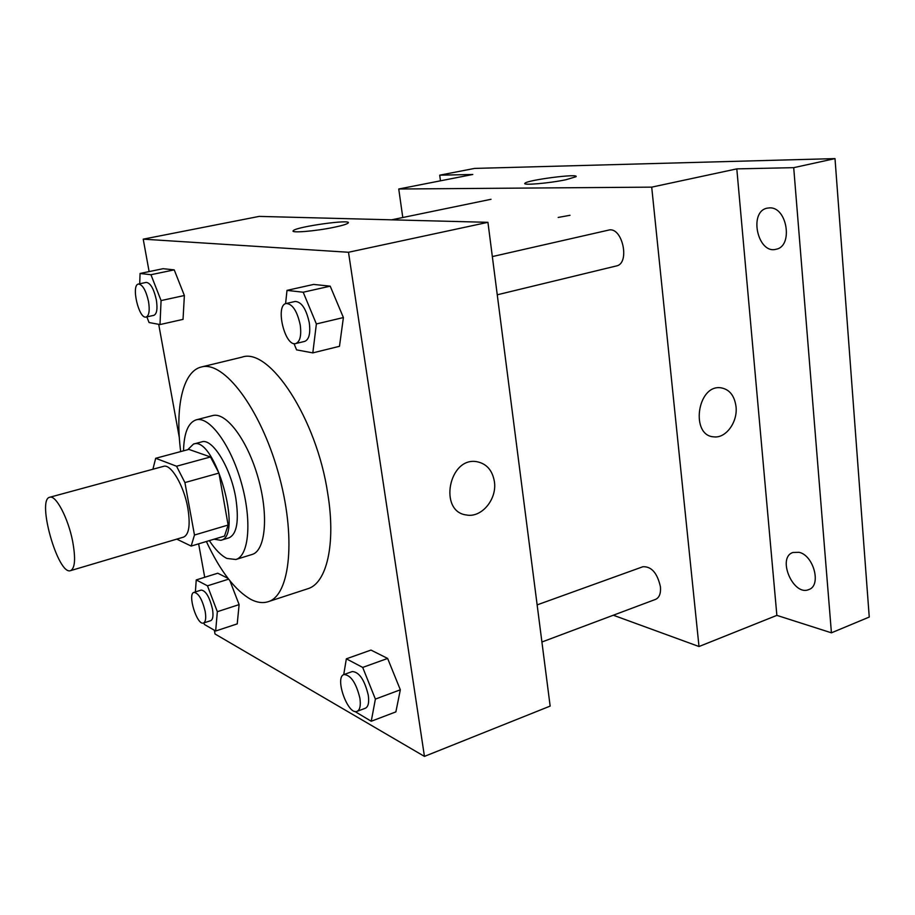 <?xml version="1.0" encoding="UTF-8"?>
<svg xmlns="http://www.w3.org/2000/svg" width="915" height="915" viewBox="0 0 915 915"><rect width="100%" height="100%" fill="white"/><g stroke="black" fill="none" stroke-linecap="round" stroke-linejoin="round"><path stroke-width="1.37" d="M72.628 541.234C75.751 558.447 75.076 568.249 70.592 570.628C58.102 575.844 36.383 499.384 49.753 497.257C55.826 494.706 68.168 518.13 72.628 541.234M49.753 497.257L163.533 466.353C170.876 463.505 184.018 485.728 187.838 508.111C190.48 524.81 189.073 534.474 183.629 537.094L70.592 570.628M155.687 458.289L188.867 449.391L210.484 456.974L176.549 466.227L155.687 458.289L152.908 469.246M176.778 539.129L191.166 546.072L194.472 535.035L184.91 482.571L176.549 466.227M194.472 535.035L228.121 525.038L224.518 536.064L191.166 546.072M228.121 525.038L218.948 473.078L184.91 482.571M210.484 456.974L218.948 473.078M214.087 539.198L220.801 540.308C243.584 536.648 214.773 435.22 193.465 444.084L187.769 449.688M193.465 444.084L201.712 441.876C212.372 437.816 230.855 467.771 235.818 498.309C239.158 520.967 236.882 534.154 228.979 537.848L220.801 540.308M209.329 540.628C215.254 549.629 221.11 555.565 226.897 558.436L235.853 559.5C249.086 555.943 252.128 520.372 241.274 482.491C230.591 444.576 209.306 415.913 196.176 419.848C188.193 422.604 183.972 432.932 183.526 450.821M235.853 559.5L252.037 554.49C265.556 550.853 268.896 515.374 258.099 477.722C247.485 440.012 225.994 411.59 212.589 415.593L196.176 419.848M206.378 541.508C220.24 571.143 235.109 590.45 250.973 599.462C257.126 602.619 262.822 603.374 268.061 601.727C290.387 595.585 296.483 536.247 278.103 472.037C259.974 407.747 223.603 360.476 201.38 366.984C182.668 371.284 174.982 407.484 180.69 451.587M201.38 366.984L241.926 357.17C269.353 346.911 316.75 418.567 327.764 493.688C336.068 544.219 326.621 583.473 307.715 588.768L268.061 601.727M227.984 578.349L217.759 573.213L196.245 579.927L195.375 591.925M203.816 622.909L204.411 624.476L215.666 631.007L237.225 623.881L239.112 604.609L229.951 580.853M146.858 316.887L149.053 322.526L159.999 324.562L183.034 319.369L184.373 295.511L174.227 269.868L163.064 268.701L140.064 273.471L139.709 283.776M214.35 630.241L215.025 633.981L424.446 756.396L348.501 252.266L143.22 239.158L149.122 271.583M158.707 324.322L179.34 437.736M198.635 543.83L204.72 577.285M354.711 711.355L371.238 721.249L395.875 711.881L400.335 689.796L387.628 658.434L370.964 650.073L346.35 658.823L343.72 674.652M294.001 343.582L296.586 349.873L312.816 352.881L339.476 346.305L343.4 317.551L330.201 286.155L313.639 284.428L287.001 290.375L285.583 303.688M143.22 239.158L259.162 216.398L487.935 222.322L550.155 706.094L424.446 756.396M487.935 222.322L348.501 252.266M333.964 227.309C315.412 231.221 289.883 233.291 293.292 230.672C296.117 226.714 353.087 218.799 348.089 223.077C346.819 224.198 342.107 225.605 333.964 227.309M494.386 481.53C497.28 499.121 481.576 518.096 466.467 514.985C438.308 511.805 448.853 456.642 476.715 461.675C486.494 463.585 492.384 470.196 494.386 481.53C497.268 499.121 481.576 518.096 466.467 514.985C438.308 511.794 448.853 456.642 476.715 461.675C486.494 463.573 492.373 470.196 494.386 481.53M497.257 294.79L616.321 265.968C630.526 263.554 622.337 226.005 608.464 230.145L492.35 256.577M537.139 604.884L642.879 566.74C651.457 566.328 657.313 573.007 660.436 586.801C660.962 593.458 659.326 597.655 655.563 599.382L541.909 642.01M613.325 615.223L699.003 646.528L651.709 187.14L398.746 189.005L402.783 217.518M793.705 167.662L835.006 158.604L869.25 617.065L831.426 632.825L793.705 167.662L736.804 168.875L651.709 187.14M699.003 646.528L776.869 615.372L831.426 632.825M835.006 158.604L474.553 168.417L439.703 175.177L440.47 180.815M398.746 189.005L472.781 174.479L439.703 175.177M565.893 179.74C549.206 183.275 521.825 185.585 524.936 183.275C526.891 180.038 580.03 173.198 575.981 176.732L565.893 179.74M776.869 615.372L736.804 168.875M736.026 406.626C737.856 422.044 725.892 438.502 713.894 436.855C690.322 435.906 697.081 384.86 720.482 387.743C729.266 389.081 734.448 395.372 736.026 406.626C737.845 422.044 725.892 438.502 713.894 436.855C690.322 435.906 697.081 384.86 720.482 387.743C729.266 389.081 734.448 395.372 736.026 406.626M570.011 215.3L558.196 217.438M799.047 552.317C813.71 555.268 821.67 585.646 808.814 589.569C793.271 596.58 776.663 557.635 792.905 552.488L799.047 552.317M769.687 207.877C787.186 206.893 793.339 246.192 776.252 249.212C757.849 254.77 748.276 211.674 767.182 208.151L769.687 207.877M312.816 352.881L316.373 323.956L303.197 292.228L287.001 290.375M286.189 303.494L295.213 301.447C301.573 301.824 306.273 308.973 309.304 322.892C310.597 333.392 309.076 339.557 304.718 341.387L295.751 343.548C284.908 347.105 274.877 305.198 286.189 303.494C292.503 303.894 297.181 311.066 300.246 325.031C301.561 335.553 300.063 341.73 295.751 343.548M343.4 317.551L316.373 323.956M330.201 286.155L303.197 292.228M159.999 324.562L161.074 300.578L150.941 274.717L140.064 273.471M138.451 284.039L146.228 282.403C150.437 282.907 153.811 288.728 156.339 299.868C157.689 308.801 156.865 313.959 153.869 315.332L146.137 317.048C138.886 319.438 130.822 284.92 138.451 284.039C142.626 284.554 145.988 290.398 148.539 301.561C149.9 310.505 149.099 315.675 146.137 317.048M184.373 295.511L161.074 300.578M174.227 269.868L150.941 274.717M371.238 721.249L375.39 699.106L362.695 667.424L346.35 658.823M343.994 674.538L352.298 671.541C359.229 672.022 364.559 679.902 368.276 695.171C369.271 702.434 368.299 706.78 365.382 708.233L357.079 711.344C347.917 715.644 334.261 677.111 343.994 674.538C350.868 675.053 356.175 682.967 359.915 698.271C360.91 705.557 359.972 709.914 357.079 711.344M400.335 689.796L375.39 699.106M387.628 658.434L362.695 667.424M215.666 631.007L217.335 611.689L207.465 585.829L196.245 579.927M193.969 592.371L201.22 590.072C205.795 590.69 209.535 597.003 212.463 608.99C213.527 615.658 212.955 619.546 210.736 620.656L203.496 623.024C197.091 625.849 187.129 593.766 193.969 592.371C198.498 593 202.238 599.336 205.166 611.346C206.252 618.025 205.692 621.914 203.496 623.024M239.112 604.609L217.335 611.689M228.613 579.161L207.465 585.829M293.406 231.369L293.292 230.672M491.035 199.287L391.597 219.829"/></g></svg>
